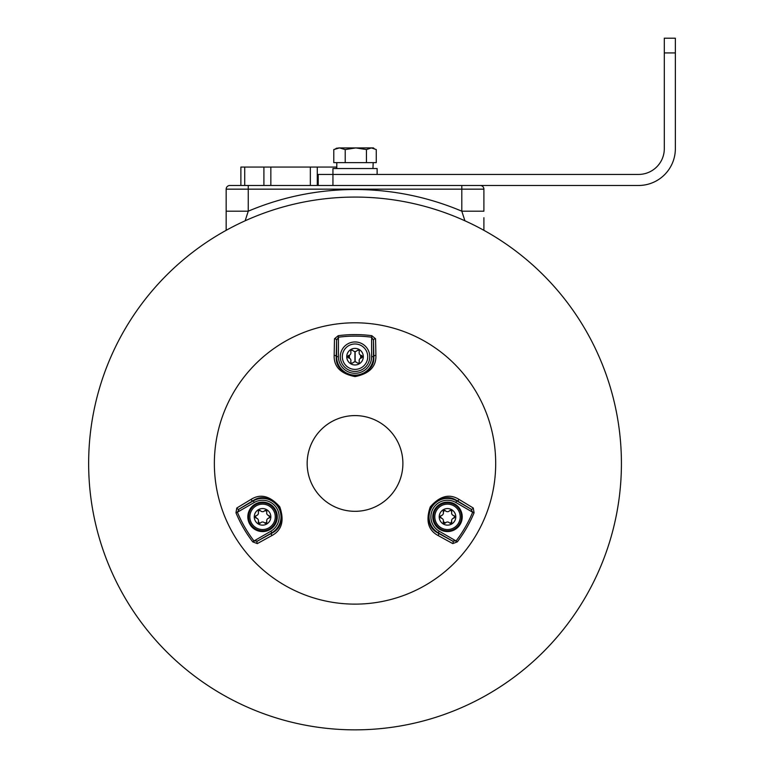 <?xml version="1.0" encoding="UTF-8"?>
<svg xmlns="http://www.w3.org/2000/svg" width="764" height="764" viewBox="0 0 764 764"><rect width="100%" height="100%" fill="white"/><g stroke="black" fill="none" stroke-linecap="round" stroke-linejoin="round"><path stroke-width="1.15" d="M483.898 217.73L483.898 230.317M336.8 167.068L244.719 167.068L244.719 185.48L248.252 185.48L248.252 211.189L226.163 211.189L226.163 189.157A3.686 3.686 0 0 1 229.849 185.48L318.216 185.48L318.216 174.431L638.542 174.431A25.775 25.775 0 0 0 664.308 148.655L664.308 38.2L675.357 38.2L675.357 148.655A36.815 36.815 0 0 1 638.542 185.48L318.216 185.48M226.163 230.317L226.163 211.189M464.923 220.796L461.809 211.189A273.932 273.932 0 0 0 248.252 211.189L245.139 220.796M244.719 185.48L229.849 185.48A3.686 3.686 0 0 0 226.163 189.157L461.809 189.157L461.809 185.48M483.898 189.157L461.809 189.157L461.809 211.189L483.898 211.189L483.898 189.157A3.686 3.686 0 0 0 480.212 185.48M354.935 351.526L354.935 361.84M355.126 361.84L355.126 351.526M361.382 357.924L361.429 355.47M348.632 355.47L348.68 357.924M284.695 585.281A140.672 140.672 0 0 0 476.851 533.797A140.672 140.672 0 0 0 425.367 341.642A140.672 140.672 0 0 0 233.211 393.126A140.672 140.672 0 0 0 284.695 585.281M221.837 694.161A266.388 266.388 0 0 0 585.73 596.655A266.388 266.388 0 0 0 488.225 232.762A266.388 266.388 0 0 0 124.331 330.268A266.388 266.388 0 0 0 221.837 694.161M338.232 335.692A128.877 128.877 0 0 1 371.829 335.692L371.629 337.211A127.34 127.34 0 0 0 338.433 337.211L338.433 356.683L336.255 356.683A151.644 2.645 90 0 1 336.59 340.257L338.433 337.211L338.232 335.692L334.508 338.767A153.468 2.674 -90 0 0 334.164 355.403A1.843 1.299 1 0 1 336.255 356.683C335.692 366.691 341.966 373.061 355.079 375.792C368.133 373.004 374.379 366.634 373.806 356.683L371.629 356.683L371.629 337.211L373.472 340.257L373.472 356.683A18.441 18.441 0 0 1 345.805 372.66A18.441 18.441 0 0 1 336.59 356.683L336.59 340.257A1.843 1.499 -178.6 0 0 334.508 338.767M334.164 355.403C333.753 366.71 340.725 373.777 355.079 376.604C369.375 373.72 376.318 366.653 375.898 355.403A153.468 2.674 90 0 0 375.554 338.767L371.829 335.692M378.963 422.005A47.865 47.865 0 0 0 313.574 439.529A47.865 47.865 0 0 0 331.099 504.909A47.865 47.865 0 0 0 396.478 487.394A47.865 47.865 0 0 0 378.963 422.005M438.183 535.564A1.843 1.299 -61 0 0 438.116 533.11A151.644 2.645 30 0 0 452.508 541.036A1.843 1.499 -61.4 0 1 452.756 543.586A153.468 2.674 -150 0 1 438.183 535.564C428.203 530.283 425.567 520.723 430.256 506.885C439.873 495.903 449.471 493.42 459.049 499.417A1.843 1.299 121 0 1 456.891 500.582C448.506 495.101 439.854 497.345 430.925 507.334C426.809 520.036 429.206 528.631 438.116 533.11L438.278 532.823A18.441 18.441 0 0 1 431.526 507.63A18.441 18.441 0 0 1 456.719 500.878L470.949 509.091A1.843 1.499 -58.6 0 0 473.279 508.031L474.081 512.797A128.877 128.877 0 0 1 457.283 541.896L456.07 540.96L452.508 541.036L438.278 532.823L439.204 531.228L456.07 540.96A127.34 127.34 0 0 0 472.668 512.214L474.081 512.797M455.802 502.473L456.891 500.582A151.644 2.645 -150 0 1 470.949 509.091L472.668 512.214L455.802 502.473A16.598 16.598 0 0 0 433.121 508.547A16.598 16.598 0 0 0 439.204 531.228M455.783 516.846A8.28 8.28 0 0 0 447.503 508.566A8.28 8.28 0 0 0 439.214 516.846A8.28 8.28 0 0 0 447.503 525.135A8.28 8.28 0 0 0 451.639 509.674M439.214 516.846A8.28 8.28 0 0 0 443.359 524.028M375.898 355.403A1.843 1.299 179 0 0 373.806 356.683A151.644 2.645 -90 0 0 373.472 340.257A1.843 1.499 178.6 0 1 375.554 338.767M350.886 349.511A8.28 8.28 0 0 0 347.859 360.828A8.28 8.28 0 0 0 359.175 363.855A8.28 8.28 0 0 0 362.203 352.548A8.28 8.28 0 0 0 346.741 356.683M359.175 363.855A8.28 8.28 0 0 0 363.311 356.683M452.756 543.586L457.283 541.896M252.779 541.896A128.877 128.877 0 0 1 235.971 512.797L237.394 512.214A127.34 127.34 0 0 0 253.992 540.96L270.857 531.228L271.946 533.11A151.644 2.645 -30 0 1 257.554 541.036L253.992 540.96L252.779 541.896L257.306 543.586A153.468 2.674 150 0 0 271.879 535.564A1.843 1.299 -119 0 1 271.946 533.11C280.894 528.592 283.272 519.978 279.089 507.258C270.141 497.335 261.508 495.12 253.171 500.582L254.259 502.473L237.394 512.214L239.113 509.091L253.342 500.878A18.441 18.441 0 0 1 278.526 507.63A18.441 18.441 0 0 1 271.783 532.823L257.554 541.036A1.843 1.499 61.4 0 0 257.306 543.586M271.879 535.564C281.878 530.264 284.514 520.685 279.786 506.847C270.141 495.903 260.553 493.429 251.012 499.417A153.468 2.674 -30 0 0 236.783 508.031L235.971 512.797M251.012 499.417A1.843 1.299 59 0 0 253.171 500.582A151.644 2.645 150 0 0 239.113 509.091A1.843 1.499 58.6 0 1 236.783 508.031M258.413 524.028A8.28 8.28 0 0 0 269.73 520.991A8.28 8.28 0 0 0 266.703 509.674A8.28 8.28 0 0 0 255.386 512.711A8.28 8.28 0 0 0 266.703 524.028M266.703 509.674A8.28 8.28 0 0 0 258.413 509.674M450.168 510.419L449.538 510.791A2.769 2.769 0 0 1 445.46 510.791A1.289 1.289 0 0 0 444.505 510.381L443.282 512.052A1.289 1.289 0 0 1 444.505 510.381L446.348 511.441M451.6 513.141L451.725 511.297M451.705 511.231L450.263 510.4M452.756 515.146L453.759 515.595A1.289 1.289 0 0 1 453.759 518.107L454.59 516.187M450.263 523.302L451.725 521.64L451.6 520.551M452.756 518.555L453.759 518.107A2.769 2.769 0 0 0 451.725 521.64A1.289 1.289 0 0 1 449.538 522.901L450.168 523.273M448.659 522.251L449.538 522.901A2.769 2.769 0 0 0 445.46 522.901L446.348 522.251M434.802 516.846A12.701 12.701 0 0 0 447.503 529.548A12.701 12.701 0 0 0 460.205 516.846A12.701 12.701 0 0 0 447.503 504.144A12.701 12.701 0 0 0 434.802 516.846M447.503 502.855A13.991 13.991 0 0 0 433.513 516.846A13.991 13.991 0 0 0 447.503 530.837A13.991 13.991 0 0 0 461.494 516.846A13.991 13.991 0 0 0 447.503 502.855M442.241 518.555L441.239 518.107L440.417 516.187M443.397 520.551L443.282 521.64A1.289 1.289 0 0 0 445.46 522.901L443.282 521.64A2.769 2.769 0 0 0 441.239 518.107A1.289 1.289 0 0 1 441.239 515.595L442.241 515.146M441.239 515.595A2.769 2.769 0 0 0 443.282 512.052L443.397 513.141M453.759 515.595A2.769 2.769 0 0 1 451.725 512.052A1.289 1.289 0 0 0 449.538 510.791M447.503 502.12A14.726 14.726 0 0 0 432.777 516.846A14.726 14.726 0 0 0 447.503 531.572A14.726 14.726 0 0 1 432.777 516.846A14.726 14.726 0 0 1 447.503 502.12A14.726 14.726 0 0 1 462.23 516.846A14.726 14.726 0 0 1 447.503 531.572A14.726 14.726 0 0 0 462.23 516.846A14.726 14.726 0 0 0 447.503 502.12M310.346 167.068L310.346 185.48M270.848 167.068L270.848 185.48M244.719 167.068L240.889 167.068L240.889 185.48M336.475 167.068L336.475 168.538M377.12 174.431L377.12 168.538L332.942 168.538L332.942 185.48M372.956 168.538L373.176 162.646M339.073 147.929L371.361 147.92L366.453 149.563L355.833 147.92L345.213 149.563L339.502 147.92L333.792 149.563L333.792 162.646L345.213 162.646L345.213 149.563M371.361 147.92L373.443 147.92L371.361 147.92L376.27 149.563L376.27 162.646L366.453 162.646L366.453 149.563M338.7 147.92L333.792 149.563M345.213 162.646L366.453 162.646M335.969 148.455L337.249 148.073M366.395 147.92L372.813 148.073M374.083 148.455L373.252 147.92M361.382 367.685A12.701 12.701 0 0 0 366.032 350.332A12.701 12.701 0 0 0 348.68 345.681A12.701 12.701 0 0 0 344.029 363.034A12.701 12.701 0 0 0 361.382 367.685M359.137 360.388L359.252 361.477A1.289 1.289 0 0 1 357.074 362.738A2.769 2.769 0 0 0 352.987 362.738A1.289 1.289 0 0 1 350.81 361.477L350.924 360.388M349.769 358.392L348.766 357.944A2.769 2.769 0 0 1 350.81 361.477M359.252 361.477A2.769 2.769 0 0 1 361.296 357.944L360.293 358.383M361.296 357.944A1.289 1.289 0 0 0 361.296 355.432A2.769 2.769 0 0 1 359.252 351.889A1.289 1.289 0 0 0 357.074 350.628A2.769 2.769 0 0 1 352.987 350.628A1.289 1.289 0 0 0 350.81 351.889A2.769 2.769 0 0 1 348.766 355.432A1.289 1.289 0 0 0 348.766 357.944M352.987 362.738L353.875 362.088M356.186 362.088L357.074 362.738M342.272 364.046A14.726 14.726 0 0 0 362.394 369.442A14.726 14.726 0 0 0 367.78 349.32A14.726 14.726 0 0 1 362.394 369.442A14.726 14.726 0 0 1 342.272 364.046A14.726 14.726 0 0 1 347.668 343.934A14.726 14.726 0 0 1 367.78 349.32A14.726 14.726 0 0 0 347.668 343.934A14.726 14.726 0 0 0 342.272 364.046M267.82 518.555L269.663 517.495L268.823 515.595A1.289 1.289 0 0 1 268.823 518.107A2.769 2.769 0 0 0 266.779 521.64L266.665 520.551M263.714 522.251L264.602 522.901L266.76 522.471M266.789 522.375L266.779 521.64A1.289 1.289 0 0 1 264.602 522.901A2.769 2.769 0 0 0 260.514 522.901L261.403 522.251M257.296 518.555L256.293 518.107A2.769 2.769 0 0 1 258.337 521.64L259.798 523.302M259.894 523.273L260.514 522.901A1.289 1.289 0 0 1 258.337 521.64M257.296 515.146L256.293 515.595A1.289 1.289 0 0 0 256.293 518.107L255.472 516.187M268.909 505.844A12.701 12.701 0 0 0 251.557 510.495A12.701 12.701 0 0 0 256.207 527.848A12.701 12.701 0 0 0 273.56 523.197A12.701 12.701 0 0 0 268.909 505.844M274.677 523.846A13.991 13.991 0 0 0 269.558 504.727A13.991 13.991 0 0 0 250.439 509.855A13.991 13.991 0 0 0 255.568 528.965A13.991 13.991 0 0 0 274.677 523.846M258.327 511.326L258.337 512.052A1.289 1.289 0 0 1 260.514 510.791A2.769 2.769 0 0 0 264.602 510.791L266.674 511.04M263.714 511.441L264.602 510.791A1.289 1.289 0 0 1 266.779 512.052A2.769 2.769 0 0 0 268.823 515.595L267.82 515.146M258.452 513.141L258.337 512.052A2.769 2.769 0 0 1 256.293 515.595M261.403 511.441L259.865 510.409M259.798 510.4L258.356 511.231M266.665 513.15L266.779 512.052M275.317 524.209A14.726 14.726 0 0 0 269.921 504.097A14.726 14.726 0 0 0 249.809 509.483A14.726 14.726 0 0 1 269.921 504.097A14.726 14.726 0 0 1 275.317 524.209A14.726 14.726 0 0 1 255.195 529.605A14.726 14.726 0 0 1 249.809 509.483A14.726 14.726 0 0 0 255.195 529.605A14.726 14.726 0 0 0 275.317 524.209M349.415 358.173L349.415 355.193M360.646 355.193L360.646 358.173M459.049 499.417A153.468 2.674 30 0 1 473.279 508.031M338.433 356.683A16.598 16.598 0 0 0 346.732 371.065A16.598 16.598 0 0 0 371.629 356.683M270.857 531.228A16.598 16.598 0 0 0 276.94 508.547A16.598 16.598 0 0 0 254.259 502.473M675.357 52.926L664.308 52.926M317.289 167.068L317.289 185.48M263.905 167.068L263.905 185.48M336.8 162.646L336.8 168.538"/></g></svg>

